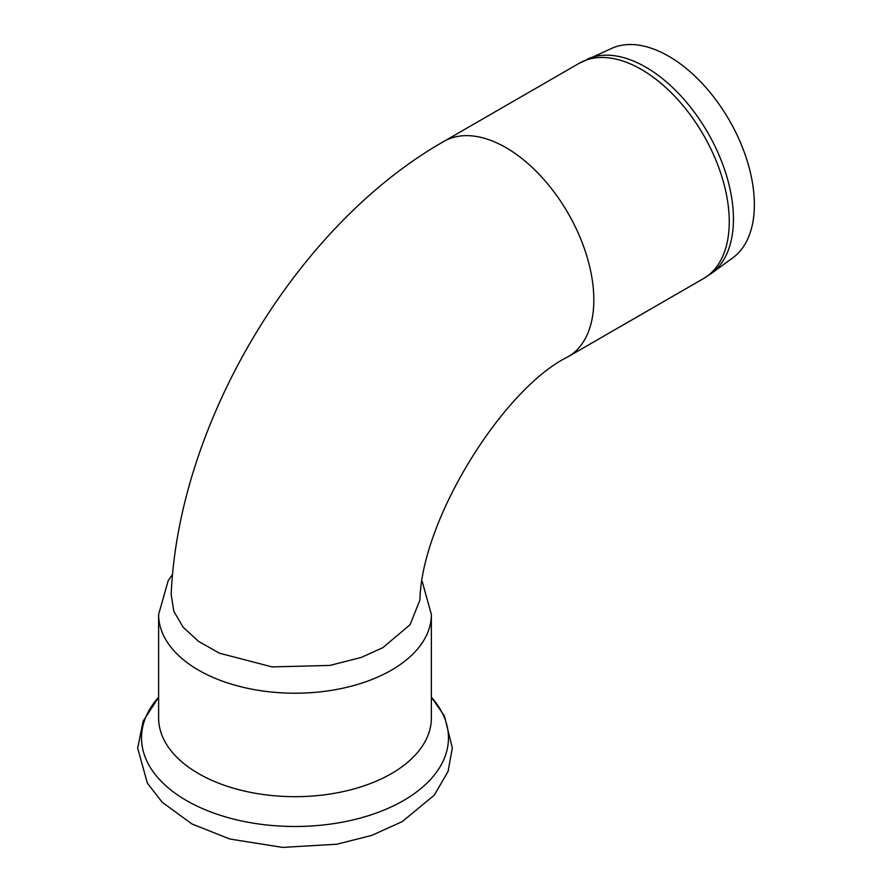 <?xml version="1.0" encoding="UTF-8"?>
<svg xmlns="http://www.w3.org/2000/svg" width="892" height="892" viewBox="0 0 892 892"><rect width="100%" height="100%" fill="white"/><g stroke="black" fill="none" stroke-linecap="round" stroke-linejoin="round"><path stroke-width="1.34" d="M587.683 58.972A124.033 71.605 -120 0 1 603.694 55.248A124.033 71.605 -120 0 1 714.28 144.794A124.033 71.605 -120 0 1 711.47 273.387L732.889 257.755A121.189 69.966 -120 0 0 735.644 132.094A121.189 69.966 -120 0 0 627.578 44.6A121.189 69.966 -120 0 0 611.934 48.246L579.209 63.276A124.3 71.761 60 0 1 599.223 57.534A124.3 71.761 60 0 1 729.255 221.673A124.3 71.761 60 0 1 703.509 278.572L568.081 356.755A124.3 71.761 -120 0 0 593.827 299.857A124.3 71.761 -120 0 0 539.571 174.765A124.3 71.761 -120 0 0 443.792 141.46C296.144 225.486 178.422 422.473 171.175 594.518L173.784 611.232L183.094 627.154L198.548 641.381L219.354 653.167L272.105 666.915L329.895 665.432L361.305 657.415L382.88 647.648L410.075 624.712L419.898 600.048C421.615 518.999 503.79 388.02 568.081 356.755M422.228 581.484L431.371 614.476L431.371 717.948A136.376 78.73 180 0 1 333.385 793.49A136.376 78.73 180 0 1 158.62 717.948L158.62 614.476L168.142 580.815L172.635 574.091M431.371 614.476A136.376 78.73 180 0 1 333.385 690.029A136.376 78.73 180 0 1 158.62 614.476M338.202 822.903A153.469 88.609 180 0 1 176.605 794.27A153.469 88.609 180 0 1 158.62 697.232L143.121 721.193L137.669 748.154L147.392 783.165L162.166 802.231L191.947 823.963L229.79 839.015L282.574 847.4L336.841 844.222L371.685 835.425L402.247 821.599L434.281 795.14L448.074 771.446L452.322 747.975L444.417 715.93L431.371 697.221A153.469 88.609 180 0 1 338.202 822.903M711.47 273.387L703.509 278.572M579.209 63.276L443.792 141.46"/></g></svg>
